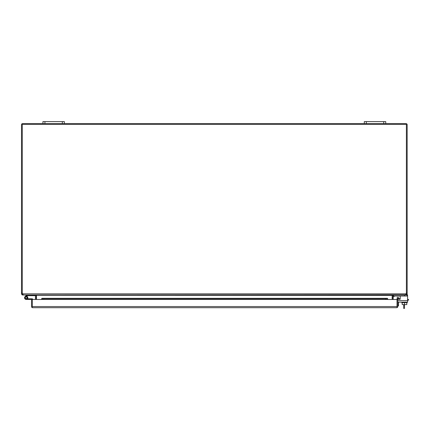 <?xml version="1.0" encoding="UTF-8"?>
<svg xmlns="http://www.w3.org/2000/svg" width="430" height="430" viewBox="0 0 430 430"><rect width="100%" height="100%" fill="white"/><g stroke="black" fill="none" stroke-linecap="round" stroke-linejoin="round"><path stroke-width="0.64" d="M394.498 296.179A0.516 0.516 0 0 1 394.858 296.028A0.516 0.516 0 0 0 394.498 296.179A0.516 0.516 0 0 1 394.858 296.028A0.516 0.516 0 0 0 394.498 296.179A0.516 0.516 0 0 1 394.858 296.028A0.516 0.516 0 0 0 394.498 296.179L393.955 296.716L393.235 295.996L393.778 295.458A1.532 1.532 0 0 1 394.858 295.007M385.737 123.603L385.737 121.599L383.727 121.599L383.727 123.603L406.006 123.603A1.156 1.156 0 0 1 407.162 124.759L407.162 292.588L406.388 292.588L406.388 293.851L407.162 293.851L406.629 294.824L406.006 295.007L407.162 295.007L407.162 296.028L394.858 296.028M400.077 298.646A0.645 0.645 0 0 0 400.228 298.232L400.228 296.028L400.228 298.232A0.645 0.645 0 0 1 400.077 298.646A0.645 0.645 0 0 0 400.228 298.232A0.645 0.645 0 0 1 400.077 298.646A0.645 0.645 0 0 0 400.228 298.232A0.645 0.645 0 0 1 400.077 298.646M397.186 297.882L397.186 298.882L397.186 297.882A0.645 0.645 0 0 1 398.368 297.538L398.959 298.452M406.388 124.759L406.388 292.588A2.677 2.677 0 0 1 406.07 293.851L406.237 294.115A1.338 1.338 0 0 1 406.285 294.115M404.485 302.634L404.485 308.401L403.711 308.401L403.711 304.574M404.485 305.682L403.711 305.682M393.235 295.996L393.778 295.458M408.188 300.178L408.188 299.43L408.5 299.43L408.5 300.178L407.581 300.178M397.788 305.854L398.535 305.854L398.535 302.156M408.188 299.43L407.581 299.43M32.309 307.638L32.696 307.703L32.309 307.638L32.309 299.452L31.54 299.452L31.54 306.547A1.156 1.156 0 0 0 32.309 307.638L32.309 299.484L387.64 299.484L387.64 298.603L387.263 298.345L387.64 298.603M396.632 307.703L32.696 307.703M397.014 307.638L397.014 306.547L397.014 307.638A1.156 1.156 0 0 0 397.788 306.547L397.788 299.484L397.014 299.484L397.014 306.547L397.014 299.484L387.64 299.484M385.414 299.43L43.914 299.43L42.065 299.108L42.065 298.345L41.683 298.603L41.683 299.189L42.065 298.345L43.914 298.667L385.414 298.667L387.263 298.345L387.263 299.108L385.414 299.43L385.414 298.667M397.014 299.484A1.156 1.156 0 0 1 397.427 298.603L398.373 298.345L400.196 298.667L400.061 299.43L397.927 299.189A0.387 0.387 0 0 0 397.788 299.484M41.683 299.189L42.065 299.108L41.683 299.484M387.64 299.189L387.263 299.108L387.64 299.189M397.427 298.603L397.927 299.189M398.373 298.345L398.239 299.108M43.914 299.43L43.914 298.667M32.911 299.484A0.951 0.951 0 0 0 31.997 298.812L26.203 298.812A1.005 1.005 0 0 1 25.198 297.807A1.005 1.005 0 0 1 26.203 296.802A1.005 1.005 0 0 1 27.09 298.275L27.66 298.576A1.645 1.645 0 0 0 26.203 296.162A1.645 1.645 0 0 0 24.558 297.807A1.645 1.645 0 0 0 26.203 299.452L31.54 299.452M27.848 299.452L26.203 299.452M35.459 299.484L35.459 295.394A0.387 0.387 0 0 0 35.443 295.286L35.072 295.007L22.656 295.007L22.032 294.824L21.5 293.851L21.5 124.759A1.156 1.156 0 0 1 22.656 123.603L44.935 123.603L44.935 121.599L42.925 121.599L42.925 123.603M64.349 123.603L64.349 121.599L62.345 121.599L62.345 123.603L366.317 123.603L366.317 121.599L364.312 121.599L364.312 123.603M22.274 124.759L22.274 292.588L22.274 124.377L406.388 124.377L406.388 292.588M407.162 293.851L407.162 292.588M21.5 293.851L22.274 293.851L22.274 292.588L21.5 292.588M406.629 294.824L406.388 293.851M22.656 295.007L22.274 293.851M406.21 294.174L406.006 295.007L393.59 295.007L393.219 295.286A0.387 0.387 0 0 0 393.203 295.394L393.203 299.484M22.274 292.588A2.677 2.677 0 0 0 22.586 293.851L22.656 294.238M36.201 295.125A1.156 1.156 0 0 1 36.227 295.394L36.227 299.484M392.461 295.125A1.156 1.156 0 0 0 392.429 295.394L392.429 299.484M392.547 295.093L393.219 295.286M36.115 295.093L35.443 295.286M383.727 121.599L366.317 121.599M383.727 123.603L366.317 123.603M62.345 121.599L44.935 121.599M62.345 123.603L44.935 123.603M402.179 302.634L402.179 304.574L406.785 304.574L406.785 302.634M407.162 302.156L407.162 302.634L401.803 302.634L401.803 302.156M407.033 294.378A1.338 1.338 0 0 1 407.581 295.453L407.581 302.156L397.788 302.156M405.614 294.824L406.07 293.851L22.586 293.851L23.397 295.007L405.614 294.824M392.165 299.484L392.165 295.286L392.956 295.007M35.706 295.007L36.496 295.286L35.706 295.007M392.165 295.394L36.496 295.286M36.496 295.394L36.496 299.484M26.203 298.812L27.434 298.506L27.434 297.108L24.972 297.108L24.972 298.506L27.434 298.506M25.037 296.641L26.203 295.48L26.848 295.743A0.312 0.312 0 0 1 27.069 295.652L34.943 295.652L34.943 295.007M27.069 295.007A0.951 0.951 0 0 0 26.391 295.286L26.203 295.48M32.309 306.934L32.309 304.924M397.014 306.934L397.014 304.924M404.485 295.007L404.485 296.028M42.065 298.345L387.263 298.345M397.014 306.547L32.309 306.547M22.032 294.824L22.451 294.174M407.581 300.624L397.788 300.624M387.339 298.329L41.989 298.329"/></g></svg>
